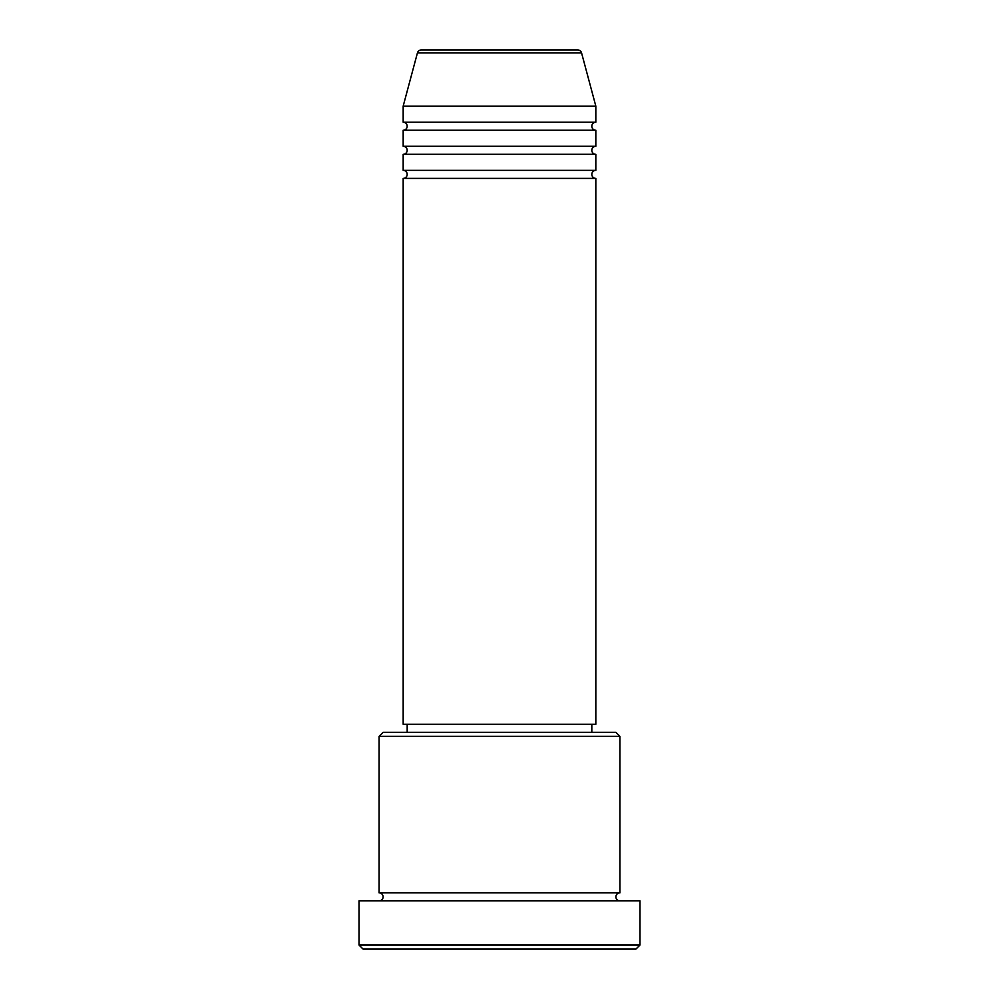 <?xml version="1.0" encoding="UTF-8"?>
<svg xmlns="http://www.w3.org/2000/svg" width="999" height="999" viewBox="0 0 999 999"><rect width="100%" height="100%" fill="white"/><g stroke="black" fill="none" stroke-linecap="round" stroke-linejoin="round"><path stroke-width="1.5" d="M581.568 52.922L417.432 52.922A4.008 4.008 0 0 1 421.303 49.95L577.697 49.95A4.008 4.008 0 0 1 581.568 52.922L595.829 106.144L403.171 106.144L403.171 122.203A4.008 4.008 0 0 1 407.18 126.211A4.008 4.008 0 0 1 403.171 130.232L403.171 146.279A4.008 4.008 0 0 1 407.18 150.3A4.008 4.008 0 0 1 403.171 154.308L403.171 170.367A4.008 4.008 0 0 1 407.18 174.375A4.008 4.008 0 0 1 403.171 178.396L403.171 724.275L595.829 724.275L595.829 178.396L403.171 178.396M595.829 106.144L595.829 122.203A4.008 4.008 0 0 0 591.82 126.211A4.008 4.008 0 0 0 595.829 130.232L595.829 146.279A4.008 4.008 0 0 0 591.82 150.3A4.008 4.008 0 0 0 595.829 154.308L595.829 170.367A4.008 4.008 0 0 0 591.82 174.375A4.008 4.008 0 0 0 595.829 178.396M379.083 736.313L383.104 732.304L615.896 732.304L619.917 736.313L379.083 736.313L379.083 892.856A4.008 4.008 0 0 1 383.104 896.865A4.008 4.008 0 0 1 379.083 900.886M635.976 949.05L363.024 949.05L359.016 945.042L639.984 945.042L635.976 949.05M619.917 736.313L619.917 892.856A4.008 4.008 0 0 0 615.896 896.865A4.008 4.008 0 0 0 619.917 900.886M595.829 154.308L403.171 154.308M595.829 170.367L403.171 170.367M407.18 724.275L407.18 732.304M591.82 724.275L591.82 732.304M619.917 892.856L379.083 892.856M639.984 945.042L639.984 900.886L359.016 900.886L359.016 945.042M417.432 52.922L403.171 106.144M595.829 122.203L403.171 122.203M595.829 130.232L403.171 130.232M595.829 146.279L403.171 146.279"/></g></svg>

